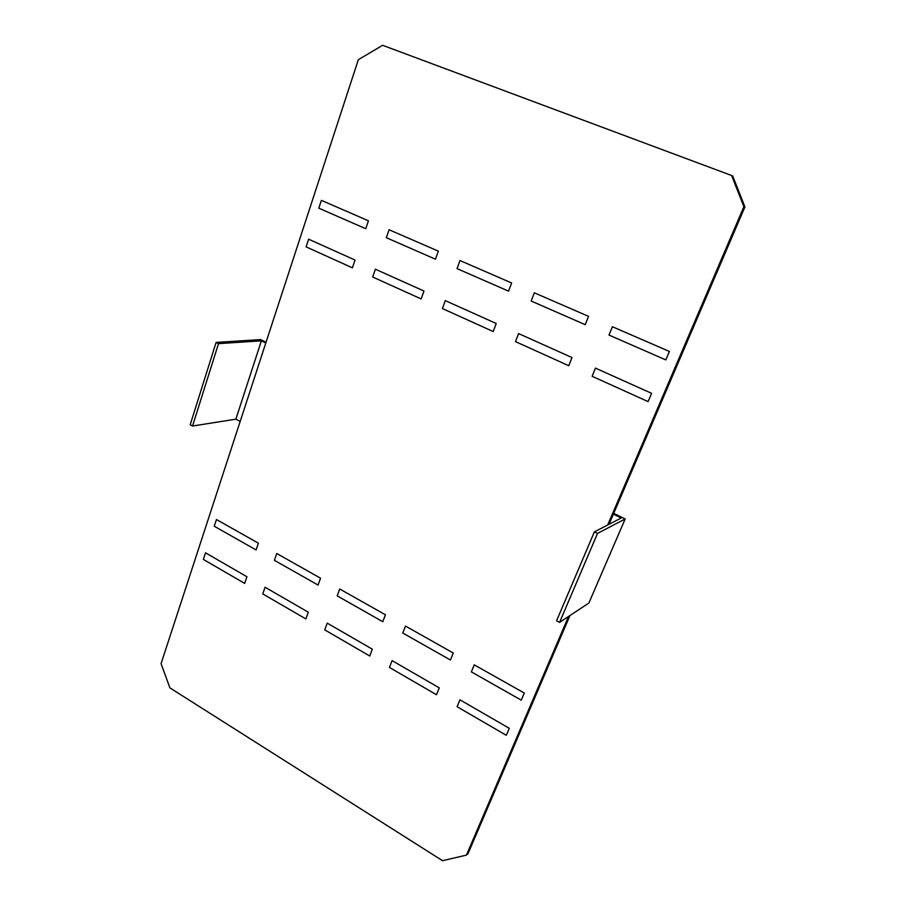 <?xml version="1.0" encoding="UTF-8"?>
<svg xmlns="http://www.w3.org/2000/svg" width="906" height="906" viewBox="0 0 906 906"><rect width="100%" height="100%" fill="white"/><g stroke="black" fill="none" stroke-linecap="round" stroke-linejoin="round"><path stroke-width="1.36" d="M496.239 323.51L493.181 331.528L442.4 308.55L445.31 300.622L496.239 323.51M423.985 291.041L421.143 298.935L372.683 277.01L375.39 269.207L423.985 291.041M511.652 282.978L508.549 291.143L457.032 268.618L459.988 260.543L511.652 282.978M438.357 251.155L435.469 259.195L386.318 237.7L389.082 229.75L438.357 251.155M651.607 393.34L648.084 401.607L592.139 376.296L595.48 368.119L651.607 393.34M669.398 351.46L665.808 359.897L608.991 335.061L612.399 326.715L669.398 351.46M572.014 357.576L568.741 365.718L515.469 341.607L518.583 333.555L572.014 357.576M588.572 316.364L585.242 324.676L531.165 301.03L534.336 292.819L588.572 316.364M439.274 687.869L392.105 660.621L389.467 667.45L436.499 694.755L439.274 687.869M453.272 653.011L405.469 626.069L402.774 633.034L450.452 660.032L453.272 653.011M385.435 614.778L339.705 589.002L337.191 595.876L382.796 621.709L385.435 614.778M524.28 693.033L474.234 664.834L471.358 671.878L521.256 700.145L524.28 693.033M372.332 649.194L327.213 623.124L324.733 629.885L369.75 656.012L372.332 649.194M509.285 728.311L459.942 699.806L457.111 706.725L506.318 735.298L509.285 728.311M308.289 612.196L265.073 587.235L262.763 593.906L305.866 618.923L308.289 612.196M246.942 576.76L205.515 552.819L203.352 559.41L244.677 583.407L246.942 576.76M320.531 578.198L276.76 553.521L274.405 560.316L318.074 585.05L320.531 578.198M258.403 543.181L216.455 519.534L214.258 526.239L256.092 549.942L258.403 543.181M355.039 260.056L352.389 267.825L306.092 246.874L308.618 239.195L355.039 260.056M368.436 220.792L365.741 228.708L318.81 208.187L321.381 200.362L368.436 220.792M382.615 45.3L732.694 175.923L382.615 45.3L358.334 59.694L161.075 663.622L169.898 687.88L442.536 860.7L466.431 855.117L468.062 853.577L569.976 615.525M731.629 175.571L743.894 206.659L744.925 206.919L609.036 524.314M743.894 206.659L607.677 525.016M568.538 616.476L466.431 855.117M732.694 175.923L744.925 206.919M613.736 513.328L625.174 518.945L588.866 603.068L559.58 622.388L597.496 533.43L594.381 531.879L621.233 518.005L613.385 514.144M597.496 533.43L625.174 518.945M594.381 531.879L556.578 620.78L559.58 622.388M266.047 342.253L260.634 339.58L216.104 342.423L190.192 424.778L192.536 426.024L235.866 419.184L240.181 421.449M265.798 343.012L261.37 340.826L235.866 419.184M192.536 426.024L218.516 343.634L261.37 340.826M218.516 343.634L216.104 342.423"/></g></svg>
